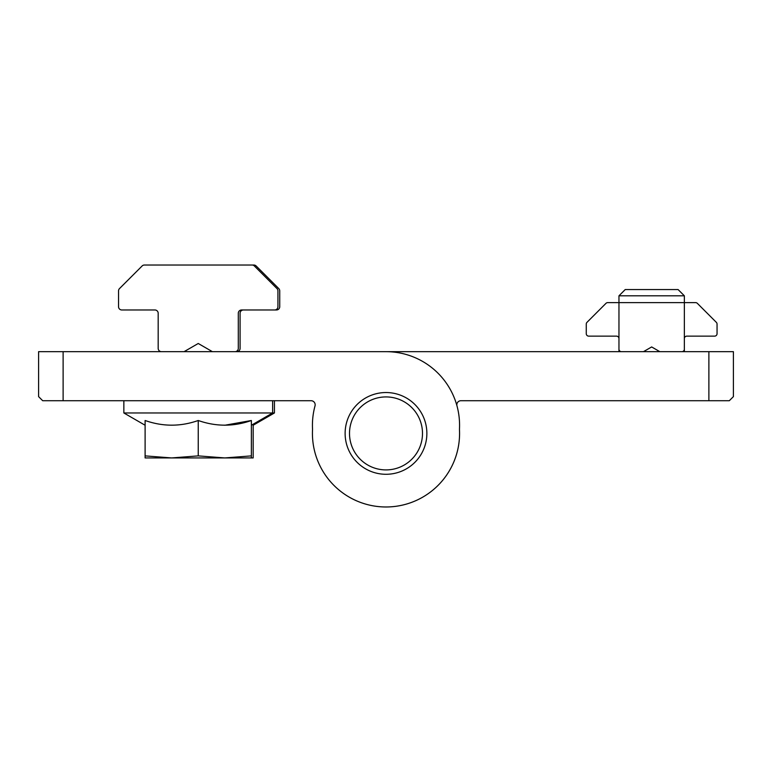 <?xml version="1.0" encoding="UTF-8"?>
<svg xmlns="http://www.w3.org/2000/svg" width="772" height="772" viewBox="0 0 772 772"><rect width="100%" height="100%" fill="white"/><g stroke="black" fill="none" stroke-linecap="round" stroke-linejoin="round"><path stroke-width="1.16" d="M459.572 433.41A73.572 73.572 0 0 1 383.954 506.953A73.572 73.572 0 0 1 312.544 429.319A73.572 73.572 0 0 0 386 506.972A73.572 73.572 0 0 0 459.456 429.319A73.572 73.572 0 0 0 386 351.665L38.6 351.665L38.6 396.625L42.692 400.716L311.087 400.716A4.092 4.092 0 0 1 315.024 405.879A73.572 73.572 0 0 0 312.544 429.319A73.572 73.572 0 0 1 315.024 405.879M643.481 351.665L651.655 346.946L659.828 351.665M621.412 351.665A2.451 2.451 0 0 1 618.961 349.214L618.961 338.59A2.451 2.451 0 0 0 616.51 336.138L588.718 336.138A2.451 2.451 0 0 1 586.266 333.687L586.266 324.076L586.266 333.687M681.908 351.665A2.451 2.451 0 0 0 684.359 349.214L684.359 338.59A2.451 2.451 0 0 1 686.81 336.138L714.602 336.138A2.451 2.451 0 0 0 717.053 333.687L717.053 324.076A2.451 2.451 0 0 0 716.329 322.339L697.338 303.338A2.451 2.451 0 0 0 695.601 302.624L607.718 302.624A2.451 2.451 0 0 0 605.981 303.338L586.981 322.339A2.451 2.451 0 0 0 586.266 324.076M618.961 351.665L618.961 295.811L684.359 295.811L684.359 351.665M618.961 295.811L625.233 289.548L678.086 289.548L684.359 295.811M618.961 338.59A2.451 2.451 0 0 0 616.51 336.138M714.602 336.138L686.81 336.138A2.451 2.451 0 0 0 685.246 336.698M717.053 333.687L717.053 324.076M716.329 322.339L697.338 303.338M695.601 302.624L684.359 302.624M618.961 302.624L607.718 302.624M605.981 303.338L586.981 322.339M456.976 405.879A4.092 4.092 0 0 1 460.913 400.716L729.308 400.716L733.4 396.625L733.4 351.665L733.4 396.625M733.4 351.665L386 351.665M145.107 425.247L123.858 412.972L274.427 412.972L274.427 400.716M224.806 425.247L251.373 420.499C233.723 426.723 216.006 426.723 198.24 420.499C180.59 426.723 162.873 426.723 145.107 420.499L145.107 455.885L171.673 457.931L253.168 457.931L253.168 424.204M145.107 455.885L145.107 457.931L171.673 457.931L198.24 455.885L224.806 457.931L251.373 455.885L251.373 457.931M251.373 420.499L251.373 455.885M198.24 420.499L198.24 455.885M184.083 351.665L198.24 343.492L212.396 351.665L235.026 351.665A3.271 3.271 0 0 0 238.297 348.404L238.297 313.249A3.271 3.271 0 0 1 241.559 309.977L274.668 309.977A3.271 3.271 0 0 0 277.939 306.716L277.939 290.899A3.271 3.271 0 0 0 276.984 288.583L254.374 265.983A3.271 3.271 0 0 0 252.058 265.028L144.422 265.028A3.271 3.271 0 0 0 142.106 265.983L119.496 288.583A3.271 3.271 0 0 0 118.541 290.899L118.541 306.716A3.271 3.271 0 0 0 121.812 309.977L154.921 309.977A3.271 3.271 0 0 1 158.183 313.249L158.183 348.404A3.271 3.271 0 0 0 161.454 351.665L184.083 351.665M236.821 351.665A3.271 3.271 0 0 0 240.092 348.404L240.092 313.249A3.271 3.271 0 0 1 243.363 309.977L276.463 309.977A3.271 3.271 0 0 0 279.734 306.716L279.734 290.899A3.271 3.271 0 0 0 278.779 288.583L256.169 265.983A3.271 3.271 0 0 0 253.863 265.028L230.934 265.028M165.546 265.028L146.217 265.028M426.868 433.41A40.868 40.868 0 0 0 365.561 398.014A40.868 40.868 0 0 0 365.561 468.807A40.868 40.868 0 0 0 426.868 433.41M386 396.924A36.487 36.487 0 0 1 417.604 451.659A36.487 36.487 0 0 1 354.396 451.659A36.487 36.487 0 0 1 386 396.924M708.879 351.665L708.879 400.716M63.121 351.665L63.121 400.716M251.373 425.247L272.622 412.972L272.622 400.716M123.858 412.972L123.858 400.716M253.168 425.247L274.427 412.972"/></g></svg>
